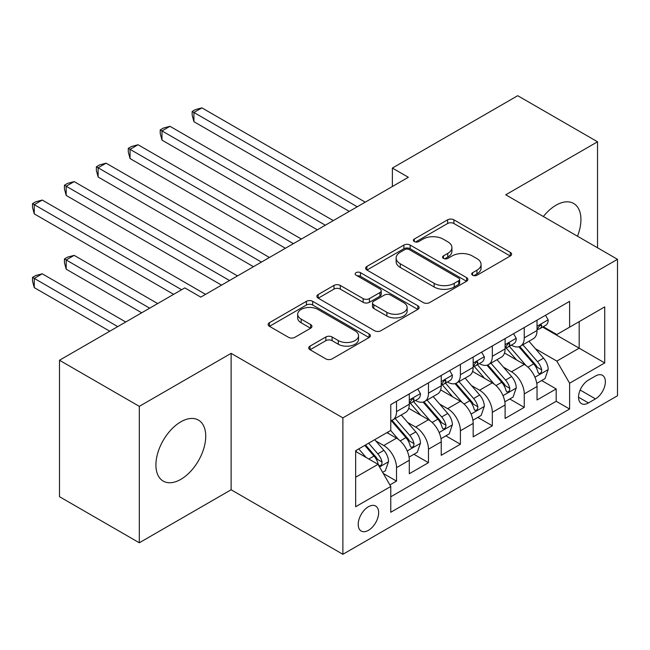 <?xml version="1.0" encoding="UTF-8"?>
<svg xmlns="http://www.w3.org/2000/svg" width="650" height="650" viewBox="0 0 650 650"><rect width="100%" height="100%" fill="white"/><g stroke="black" fill="none" stroke-linecap="round" stroke-linejoin="round"><path stroke-width="0.97" d="M472.615 275.226A3.104 1.788 0 0 0 477.003 275.226L510.307 256.002A4.436 2.559 0 0 0 511.607 254.191A4.436 2.559 0 0 0 510.307 252.387L453.887 219.814A4.436 2.559 0 0 0 447.622 219.814L414.318 239.037A3.104 1.788 0 0 0 413.408 240.305A3.104 1.788 0 0 0 414.318 241.572A3.104 1.788 0 0 0 418.706 241.572L423.012 239.086A14.186 8.19 0 0 1 443.073 239.086L447.777 241.8A14.186 8.19 0 0 1 451.929 247.585A14.186 8.19 0 0 1 447.777 253.378L443.471 255.864A3.104 1.788 0 0 0 442.561 257.132A3.104 1.788 0 0 0 443.471 258.399A3.104 1.788 0 0 0 447.858 258.399L452.164 255.913A14.186 8.19 0 0 1 472.225 255.913L476.929 258.627A14.186 8.19 0 0 1 481.081 264.42A14.186 8.19 0 0 1 476.929 270.205L472.615 272.699A3.104 1.788 0 0 0 471.705 273.959A3.104 1.788 0 0 0 472.615 275.226L472.615 272.699M180.822 479.359A35.222 20.337 120 0 0 203.84 448.313A35.222 20.337 120 0 0 198.437 420.087A35.222 20.337 120 0 0 180.822 421.834A35.222 20.337 120 0 0 157.812 452.871A35.222 20.337 120 0 0 163.215 481.098A35.222 20.337 120 0 0 180.822 479.359M577.476 236.218A35.222 20.337 120 0 0 573.641 203.466A35.222 20.337 120 0 0 556.026 205.213A35.222 20.337 120 0 0 543.367 216.523M368.428 530.335A14.454 8.344 120 0 0 377.869 517.595A14.454 8.344 120 0 0 375.651 506.017A14.454 8.344 120 0 0 368.428 506.732A14.454 8.344 120 0 0 358.987 519.464A14.454 8.344 120 0 0 361.205 531.05A14.454 8.344 120 0 0 368.428 530.335M310.026 346.125A4.436 2.559 0 0 0 308.726 347.929A4.436 2.559 0 0 0 310.026 349.741L325.853 358.881A4.436 2.559 0 0 0 332.118 358.881L369.102 337.529A4.436 2.559 0 0 0 370.402 335.717A4.436 2.559 0 0 0 369.102 333.905L312.683 301.332A4.436 2.559 0 0 0 306.418 301.332L269.433 322.684A4.436 2.559 0 0 0 268.133 324.496A4.436 2.559 0 0 0 269.433 326.308L288.551 337.342A4.436 2.559 0 0 0 294.824 337.342L310.651 328.209A4.436 2.559 0 0 0 311.943 326.398A4.436 2.559 0 0 0 310.651 324.586L301.169 319.109A11.854 6.849 0 0 1 297.692 314.275A11.854 6.849 0 0 1 305.012 307.946A11.854 6.849 0 0 1 317.939 309.433L355.079 330.874A11.854 6.849 0 0 1 358.548 335.717A11.854 6.849 0 0 1 351.227 342.038A11.854 6.849 0 0 1 338.309 340.559L332.118 336.984A4.436 2.559 0 0 0 325.853 336.984L310.026 346.125L310.026 349.741M231.116 353.348L139.311 406.348L59.483 360.254L59.483 496.689L139.311 542.774L231.116 489.775L342.883 554.296L342.883 417.869L231.116 353.348L231.116 489.775M597.545 247.796L597.545 141.789L505.741 194.797L617.5 259.317L342.883 417.869M597.545 141.789L517.709 95.704L392.381 168.066L392.381 186.501M59.483 360.254L184.819 287.893L200.785 297.115L408.346 177.279L392.381 168.066M423.329 302.599A4.436 2.559 0 0 0 429.601 302.599L466.586 281.247A4.436 2.559 0 0 0 467.878 279.435A4.436 2.559 0 0 0 466.586 277.623L410.166 245.058A4.436 2.559 0 0 0 403.894 245.058L366.909 266.411A4.436 2.559 0 0 0 365.609 268.214A4.436 2.559 0 0 0 366.909 270.026L423.329 302.599M357.338 275.901A3.104 1.788 0 0 1 360.482 276.339L360.482 272.651L417.844 305.768A4.436 2.559 0 0 1 419.144 307.58A4.436 2.559 0 0 1 417.844 309.384L380.859 330.736A4.436 2.559 0 0 1 374.587 330.736L318.175 298.163L318.175 294.548A4.436 2.559 0 0 0 316.875 296.359A4.436 2.559 0 0 0 318.175 298.163M318.175 294.548L334.002 285.407A4.436 2.559 0 0 1 340.267 285.407L363.147 298.618A4.436 2.559 0 0 0 369.419 298.618L379.917 292.557A4.436 2.559 0 0 0 381.217 290.745A4.436 2.559 0 0 0 379.917 288.941L356.094 275.186A3.104 1.788 0 0 1 355.184 273.918A3.104 1.788 0 0 1 357.102 272.261A3.104 1.788 0 0 1 360.482 272.651M389.902 484.933L396.524 481.106L383.281 473.46M375.741 440.895L383.752 445.526A18.062 10.432 60 0 1 396.524 467.651L409.305 460.273L409.305 473.736L428.464 462.67L413.928 454.285M407.672 422.459L415.691 427.091A18.062 10.432 60 0 1 428.464 449.215L441.236 441.837L441.236 455.301L460.395 444.234L445.868 435.849M439.603 404.024L447.622 408.655A18.062 10.432 60 0 1 460.395 430.779L473.168 423.402L473.168 436.857L492.326 425.799L477.799 417.414M471.534 385.588L479.554 390.219A18.062 10.432 60 0 1 492.326 412.344L505.099 404.966L505.099 418.421L524.258 407.363L524.258 393.908A18.062 10.432 -120 0 0 511.485 371.784L503.466 367.152M509.73 398.978L524.258 407.363M409.305 460.273A18.062 10.432 -120 0 0 396.524 438.149L386.945 432.624M441.236 441.837A18.062 10.432 -120 0 0 428.464 419.713L408.712 408.314M473.168 423.402A18.062 10.432 -120 0 0 460.395 401.277L440.643 389.878M505.099 404.966A18.062 10.432 -120 0 0 492.326 382.842L472.574 371.442M595.465 376.025L588.445 380.079A13.999 8.084 120 0 0 579.296 392.413A13.999 8.084 120 0 0 581.441 403.634A13.999 8.084 120 0 0 588.445 402.935L595.465 398.881A13.999 8.084 120 0 0 604.614 386.547A13.999 8.084 120 0 0 602.469 375.326A13.999 8.084 120 0 0 595.465 376.025M342.883 554.296L617.5 395.752L617.5 259.317M355.656 477.238L378.007 464.327L390.78 486.452L390.78 512.265L569.603 409.021L569.603 383.216L556.831 361.091L535.397 348.717M390.78 486.452L355.656 506.732L355.656 450.686L390.78 430.406L390.78 404.592L569.603 301.356L569.603 327.169L604.727 306.889L604.727 362.936L569.603 383.216M415.521 400.441L415.691 400.538A18.062 10.432 60 0 0 424.718 401.432L437.491 394.062A18.062 10.432 -120 0 0 441.236 385.791L441.236 375.464M447.452 382.005L447.622 382.102A18.062 10.432 60 0 0 456.649 382.996L469.422 375.627A18.062 10.432 -120 0 0 473.168 367.356L473.168 357.029M479.383 363.569L479.554 363.667A18.062 10.432 60 0 0 488.581 364.561L501.353 357.191A18.062 10.432 -120 0 0 505.099 348.92L505.099 338.593M390.78 496.779L556.189 401.277L556.189 388.928L537.03 399.986L537.03 386.531A18.062 10.432 -120 0 0 524.258 364.406L504.514 353.007M511.314 345.134L511.485 345.231A18.062 10.432 -120 0 0 520.52 346.125A18.062 10.432 -120 0 0 524.258 337.862L524.258 327.535M520.52 346.125L533.293 338.756A18.062 10.432 -120 0 0 537.03 330.484L537.03 320.158M396.524 401.277L396.524 411.604A18.062 10.432 60 0 1 392.787 419.876A18.062 10.432 60 0 1 390.78 420.599M392.787 419.876L405.559 412.498A18.062 10.432 -120 0 0 409.305 404.227L409.305 393.9M428.464 382.842L428.464 393.169A18.062 10.432 60 0 1 424.718 401.432M460.395 364.406L460.395 374.733A18.062 10.432 60 0 1 456.649 382.996M492.326 345.971L492.326 356.298A18.062 10.432 60 0 1 488.581 364.561M492.326 412.344L492.326 425.799M460.395 430.779L460.395 444.234M428.464 449.215L428.464 462.67M396.524 467.651L396.524 481.106M378.007 464.327L355.656 451.425M556.831 361.091L579.183 348.181L579.183 321.636L604.727 306.889M542.612 327.072L604.727 362.936M543.254 326.698L556.831 334.539L569.603 327.169M139.311 406.348L139.311 542.774M541.661 380.543L556.189 388.928M556.189 401.277L569.603 409.021M473.858 275.665L476.929 273.894A14.186 8.19 0 0 0 481.081 268.101L481.081 264.42M451.929 247.585L451.929 251.274A14.186 8.19 0 0 1 447.777 257.067L444.706 258.838M510.25 256.035L453.887 223.494A4.436 2.559 0 0 0 447.622 223.494L415.561 242.011M466.521 281.279L410.166 248.739A4.436 2.559 0 0 0 403.894 248.739L366.966 270.059M458.746 280.702A3.104 1.788 0 0 0 459.656 279.435A3.104 1.788 0 0 0 458.746 278.168L409.224 249.576A3.104 1.788 0 0 0 404.836 249.576L400.294 252.2A14.186 8.19 0 0 0 396.134 257.993A14.186 8.19 0 0 0 400.294 263.786L434.143 283.327A14.186 8.19 0 0 0 454.204 283.327L458.746 280.702L458.746 284.391A3.104 1.788 0 0 0 459.656 283.124L459.656 279.435M396.134 257.993L396.134 261.682A14.186 8.19 0 0 0 400.294 267.467L400.294 263.786M458.746 284.391L454.204 287.016A14.186 8.19 0 0 1 434.143 287.016L400.294 267.467M318.232 298.204L334.002 289.096L334.002 285.407M381.217 290.745L381.217 294.434A4.436 2.559 0 0 1 379.917 296.246L369.419 302.307A4.436 2.559 0 0 1 363.147 302.307L340.267 289.096A4.436 2.559 0 0 0 334.002 289.096M360.482 276.339L417.788 309.416M386.888 312.325A11.854 6.849 0 0 0 399.815 313.812A11.854 6.849 0 0 0 407.136 307.483A11.854 6.849 0 0 0 403.658 302.648L390.577 295.092A4.436 2.559 0 0 0 384.304 295.092L373.807 301.153A4.436 2.559 0 0 0 372.507 302.965A4.436 2.559 0 0 0 373.807 304.769L386.888 312.325L386.888 316.014A11.854 6.849 0 0 0 399.815 317.501A11.854 6.849 0 0 0 407.136 311.171L407.136 307.483M372.507 302.965L372.507 306.646A4.436 2.559 0 0 0 373.807 308.457L373.807 304.769M386.888 316.014L373.807 308.457M358.548 335.717L358.548 339.406A11.854 6.849 0 0 1 351.227 345.727A11.854 6.849 0 0 1 338.309 344.24L332.118 340.673A4.436 2.559 0 0 0 325.853 340.673L310.082 349.773M297.692 314.275L297.692 317.956A11.854 6.849 0 0 0 301.169 322.798L301.169 319.109M310.586 328.242L301.169 322.798M369.046 337.561L312.683 305.021A4.436 2.559 0 0 0 306.418 305.021L269.49 326.341M536.762 383.37L545.017 378.601L548.202 369.387A11.968 6.906 -120 0 0 543.546 358.15L528.954 341.258M526.029 365.576L509.356 346.271M516.547 359.954L506.862 348.749A28.673 16.559 -120 0 0 505.976 347.75M193.919 195.439L285.399 248.259L130.057 158.567L130.057 149.354L138.036 144.739L301.373 239.046M518.887 346.775L533.65 363.862A11.968 6.906 60 0 1 537.916 372.109L538.785 373.523L540.402 373.295L541.483 371.979L541.742 369.891A11.968 6.906 -120 0 0 537.477 361.652L522.884 344.76M519.756 346.499L535.616 364.853A6.094 3.518 60 0 1 537.152 367.242L541.742 369.891M545.496 315.274L548.202 319.979A11.968 6.906 60 0 1 545.732 325.268L539.663 328.77A11.968 6.906 -120 0 0 541.742 326.016L541.491 324.951L539.996 325.252L537.916 328.226A11.968 6.906 60 0 1 537.03 329.932M357.248 206.781L193.919 112.483L201.898 107.867L365.235 202.166M537.428 329.331L537.477 329.331A11.968 6.906 -120 0 0 539.663 328.77M349.269 211.388L193.919 121.696L193.919 112.483L192.164 111.467L195.357 109.622L201.898 107.867M193.919 121.696L192.164 115.156L192.164 111.467M504.831 401.806L513.077 397.036L516.271 387.822A11.968 6.906 -120 0 0 511.615 376.586L497.023 359.694M494.098 384.012L477.425 364.707M484.608 378.389L474.931 367.185A28.673 16.559 -120 0 0 474.045 366.186M161.988 213.874L253.467 266.695L98.118 177.003L98.118 167.789L106.104 163.174L269.441 257.481M486.956 365.211L501.711 382.298A11.968 6.906 60 0 1 505.984 390.544L506.854 391.958L508.471 391.731L509.551 390.414L509.811 388.334A11.968 6.906 -120 0 0 505.546 380.088L490.953 363.196M487.825 364.934L503.685 383.297A6.094 3.518 60 0 1 505.221 385.678L509.811 388.334M472.899 420.241L481.146 415.472L484.339 406.258A11.968 6.906 -120 0 0 479.684 395.021L465.091 378.129M462.166 402.447L445.494 383.142M452.676 396.825L442.999 385.621A28.673 16.559 -120 0 0 442.114 384.621M130.057 232.31L221.536 285.131L66.186 195.439L66.186 186.225L74.173 181.61L237.502 275.917M455.024 383.646L469.779 400.733A11.968 6.906 60 0 1 474.045 408.98L474.923 410.394L476.539 410.166L477.62 408.858L477.88 406.77A11.968 6.906 -120 0 0 473.614 398.523L459.022 381.631M455.894 383.37L471.746 401.733A6.094 3.518 60 0 1 473.289 404.113L477.88 406.77M440.968 438.677L449.215 433.907L452.408 424.694A11.968 6.906 -120 0 0 447.744 413.457L433.16 396.565M430.235 420.883L413.562 401.578M420.745 415.261L411.068 404.056A28.673 16.559 -120 0 0 410.183 403.057M98.118 250.754L173.639 294.352L34.255 213.874L34.255 204.661L42.242 200.054L205.571 294.352M423.093 402.082L437.848 419.169A11.968 6.906 60 0 1 442.114 427.416L442.983 428.829L444.6 428.602L445.689 427.294L445.949 425.206A11.968 6.906 -120 0 0 441.683 416.959L427.091 400.067M423.962 401.806L439.814 420.168A6.094 3.518 60 0 1 441.35 422.549L445.949 425.206M409.029 457.113L417.284 452.343L420.477 443.129A11.968 6.906 -120 0 0 415.813 431.892L401.229 415.001M398.304 439.319L390.666 430.471M388.814 433.696L387.571 432.258M157.674 303.566L74.173 255.361L66.186 259.967L66.186 269.189L141.708 312.788M391.162 420.517L405.917 437.604A11.968 6.906 60 0 1 410.183 445.851L411.052 447.273L412.669 447.038L413.757 445.729L414.017 443.641A11.968 6.906 -120 0 0 409.752 435.394L395.159 418.503M392.031 420.241L407.883 438.604A6.094 3.518 60 0 1 409.419 440.984L414.017 443.641M66.186 269.189L64.431 262.641L64.431 258.952L149.687 308.173M64.431 258.952L67.624 257.108L74.173 255.361M513.557 333.71L516.271 338.414A11.968 6.906 60 0 1 513.793 343.704L507.731 347.206A11.968 6.906 -120 0 0 509.811 344.451L509.559 343.387L508.064 343.688L505.984 346.661A11.968 6.906 60 0 1 505.099 348.368M325.317 225.217L161.988 130.918L169.967 126.303L333.304 220.602M505.497 347.766L505.546 347.766A11.968 6.906 -120 0 0 507.731 347.206M317.338 229.824L161.988 140.132L161.988 130.918L160.233 129.903L163.426 128.058L169.967 126.303M161.988 140.132L160.233 133.591L160.233 129.903M481.626 352.146L484.339 356.85A11.968 6.906 60 0 1 481.861 362.139L475.8 365.641A11.968 6.906 -120 0 0 477.88 362.887L477.628 361.822L476.133 362.123L474.045 365.097A11.968 6.906 60 0 1 473.168 366.803M293.386 243.653L128.294 148.338L131.487 146.494L138.036 144.739M473.566 366.202L473.614 366.202A11.968 6.906 -120 0 0 475.8 365.641M130.057 158.567L128.294 152.027L128.294 148.338M449.694 370.581L452.408 375.286A11.968 6.906 60 0 1 449.93 380.575L443.861 384.077A11.968 6.906 -120 0 0 445.949 381.322L445.697 380.266L444.202 380.559L442.114 383.533A11.968 6.906 60 0 1 441.236 385.239M261.454 262.088L96.362 166.774L99.556 164.929L106.104 163.174M441.634 384.637L441.683 384.637A11.968 6.906 -120 0 0 443.861 384.077M98.118 177.003L96.362 170.463L96.362 166.774M417.763 389.017L420.477 393.721A11.968 6.906 60 0 1 417.999 399.011L411.929 402.512A11.968 6.906 -120 0 0 414.017 399.758L413.766 398.702L412.271 398.994L410.183 401.976A11.968 6.906 60 0 1 409.305 403.674M229.523 280.524L64.431 185.209L67.624 183.365L74.173 181.61M409.703 403.081L409.752 403.073A11.968 6.906 -120 0 0 411.929 402.512M66.186 195.439L64.431 188.898L64.431 185.209M382.639 472.347L385.352 470.779L388.546 461.565A11.968 6.906 -120 0 0 383.882 450.328L374.701 439.692M366.121 457.47L358.735 448.906M356.882 452.132L355.656 450.71M125.742 322.002L42.242 273.796L34.255 278.403L34.255 287.625L109.777 331.224M364.796 445.404L373.986 456.04A11.968 6.906 60 0 1 378.251 464.287L379.121 465.709L380.738 465.481L381.818 464.165L382.086 462.077A11.968 6.906 -120 0 0 377.821 453.83L368.631 443.194M365.536 444.982L375.952 457.039A6.094 3.518 60 0 1 377.488 459.42L382.086 462.077M34.255 287.625L32.5 281.076L32.5 277.387L117.756 326.617M32.5 277.387L35.693 275.543L42.242 273.796M181.626 289.738L32.5 203.645L35.693 201.801L42.242 200.054M34.255 213.874L32.5 207.334L32.5 203.645M383.752 445.526L396.524 438.149M415.691 427.091L428.464 419.713M447.622 408.655L460.395 401.277M479.554 390.219L492.326 382.842M511.485 371.784L524.258 364.406M524.258 337.862L537.03 330.484M396.524 411.604L409.305 404.227M428.464 393.169L441.236 385.791M460.395 374.733L473.168 367.356M492.326 356.298L505.099 348.92M524.258 393.908L537.03 386.531M580.158 390.041L595.465 398.881M578.541 397.223L588.445 402.935M476.929 273.894L476.929 270.205M443.471 258.399L443.471 255.864M447.777 257.067L447.777 253.378M414.318 241.572L414.318 239.037M447.622 223.494L447.622 219.814M453.887 223.494L453.887 219.814M510.307 256.002L510.307 252.387M366.909 270.026L366.909 266.411M403.894 248.739L403.894 245.058M410.166 248.739L410.166 245.058M466.586 281.247L466.586 277.623M434.143 287.016L434.143 283.327M454.204 287.016L454.204 283.327M340.267 289.096L340.267 285.407M363.147 302.307L363.147 298.618M369.419 302.307L369.419 298.618M379.917 296.246L379.917 292.557M417.844 309.384L417.844 305.768M325.853 340.673L325.853 336.984M332.118 340.673L332.118 336.984M338.309 344.24L338.309 340.559M310.651 328.209L310.651 324.586M269.433 326.308L269.433 322.684M306.418 305.021L306.418 301.332M312.683 305.021L312.683 301.332M369.102 337.529L369.102 333.905M534.934 377.227L548.129 369.614M537.477 361.652L543.546 358.15M527.938 367.161L533.65 363.862M548.129 319.841L537.03 326.243M540.199 325.122L541.742 326.016M503.003 395.663L516.197 388.05M505.546 380.088L511.615 376.586M496.007 385.596L501.711 382.298M471.071 414.099L484.266 406.486M473.614 398.523L479.684 395.021M464.076 404.032L469.779 400.733M439.14 432.534L452.327 424.921M441.683 416.959L447.744 413.457M432.144 422.468L437.848 419.169M407.209 450.978L420.396 443.357M409.752 435.394L415.813 431.892M400.213 440.903L405.917 437.604M516.197 338.276L505.099 344.679M508.267 343.558L509.811 344.451M484.266 356.712L473.168 363.114M476.336 361.993L477.88 362.887M452.327 375.148L441.236 381.55M444.405 380.429L445.949 381.322M420.396 393.583L409.305 399.986M412.474 398.864L414.017 399.758M379.527 466.96L388.464 461.793M377.821 453.83L383.882 450.328M368.818 459.022L373.986 456.04"/></g></svg>
